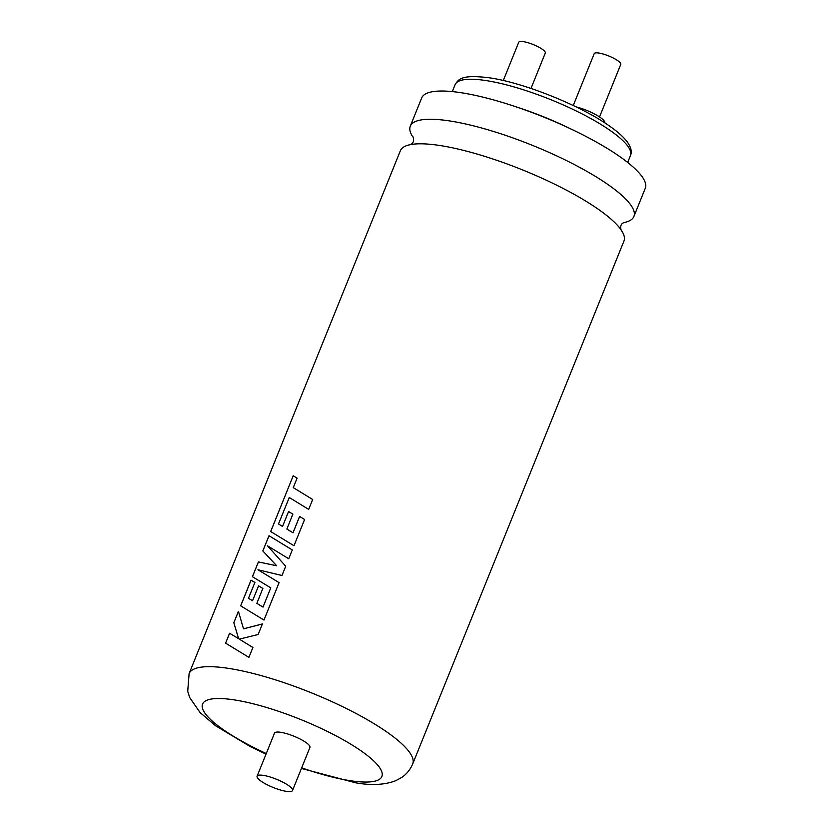<?xml version="1.0" encoding="UTF-8"?>
<svg xmlns="http://www.w3.org/2000/svg" width="833" height="833" viewBox="0 0 833 833"><rect width="100%" height="100%" fill="white"/><g stroke="black" fill="none" stroke-linecap="round" stroke-linejoin="round"><path stroke-width="1.25" d="M189.112 673.595L400.371 150.711A120.577 27.968 22 0 1 409.097 144.911A120.577 27.968 22 0 1 439.324 145.421A120.577 27.968 22 0 1 597.615 208.781A120.577 27.968 22 0 1 621.72 230.814A120.577 27.968 22 0 1 623.959 241.049L412.71 763.934A120.577 27.968 22 0 0 352.682 711.726A120.577 27.968 22 0 0 228.065 668.295A120.577 27.968 22 0 0 189.112 673.595L187.717 691.348L189.737 697.606L200.066 712.538L215.497 725.71L250.129 746.483L266.008 754.146M409.097 144.911C416.635 143.588 412.335 134.675 412.522 136.414A120.577 27.968 22 0 1 410.284 126.179A120.577 27.968 22 0 1 449.237 120.879A120.577 27.968 22 0 1 607.538 184.239A120.577 27.968 22 0 1 633.882 216.518A120.577 27.968 22 0 1 625.146 222.317C617.607 223.64 621.918 232.553 621.72 230.814M312.698 499.519L293.268 487.628L297.11 478.121L293.195 475.778L270.673 531.537L293.987 545.75L304.597 519.511L299.63 516.46L293.018 532.808L286.864 529.059L292.862 514.138L288.572 511.545L282.543 526.456L278.503 523.988L289.27 497.52L308.679 509.39L312.677 499.498L293.268 487.628M292.893 514.159L288.572 511.545L282.543 526.456M292.321 549.957L269.017 535.744L262.864 550.977L276.691 565.784L258.428 561.942L252.451 576.738M279.107 582.663L257.938 569.751L281.971 575.499L285.719 566.242L267.508 545.813L288.739 558.756L292.3 549.936L268.986 535.723L262.822 550.957L276.671 565.763L258.397 561.931L252.42 576.717L270.756 587.838L263.009 607.111L256.845 603.363L262.843 588.431L258.553 585.849L252.524 600.749L248.484 598.292L254.877 582.465L251.014 580.185L240.654 605.841L263.967 620.064L279.086 582.642L257.938 569.751M262.874 588.452L258.553 585.849M262.426 623.959L243.507 628.842L238.436 611.318L233.823 622.74L238.613 638.682L229.575 633.257L225.576 643.149L248.9 657.362L252.888 647.48L239.3 639.14L258.136 634.507L262.405 623.938L243.475 628.821M252.909 647.501L239.3 639.14M503.288 80.509L518.74 42.275A14.328 3.322 22 0 1 523.363 41.65A14.328 3.322 22 0 1 538.17 46.815A14.328 3.322 22 0 1 545.303 53.01L530.985 88.444M573.26 105.52L594.21 53.666A14.328 3.322 22 0 1 598.833 53.041A14.328 3.322 22 0 1 613.64 58.206A14.328 3.322 22 0 1 620.772 64.401L599.541 116.953M410.284 126.179L421.685 97.94A120.577 27.968 22 0 1 460.639 92.65A120.577 27.968 22 0 1 514.888 106.447A120.577 27.968 22 0 1 572.344 129.656A120.577 27.968 22 0 1 645.283 188.279L633.882 216.518M304.597 519.511L299.599 516.439L292.997 532.787L286.844 529.038M270.787 587.848L262.978 607.09L256.824 603.342M263.27 775.367A19.097 4.436 -158 0 0 257.105 776.2A19.097 4.436 -158 0 0 266.612 784.467A19.097 4.436 -158 0 0 286.354 791.35A19.097 4.436 -158 0 0 292.518 790.507A19.097 4.436 -158 0 0 283.012 782.239A19.097 4.436 -158 0 0 263.27 775.367M292.518 790.507L309.918 747.44A19.097 4.436 -158 0 0 300.411 739.173A19.097 4.436 -158 0 0 280.669 732.29A19.097 4.436 -158 0 0 274.505 733.134L257.105 776.2M514.888 106.447L521.229 108.561A94.566 21.939 22 0 1 566.294 126.772L572.344 129.656M576.113 106.895A21.491 4.988 22 0 1 604.852 122.899M238.457 611.38L233.823 622.74M233.854 622.761L238.613 638.682M238.644 638.703L229.575 633.257M229.606 633.278L225.608 643.17M258.574 585.859L252.524 600.749M252.555 600.77L248.484 598.292M254.908 582.486L251.014 580.185M251.056 580.205L240.685 605.862M297.142 478.142L293.195 475.778L270.704 531.558M282.574 526.466L278.503 523.988M301.681 767.839A96.711 22.439 -158 0 0 350.641 780.76A96.711 22.439 -158 0 0 360.751 750.637A96.711 22.439 -158 0 0 233.792 699.814A96.711 22.439 -158 0 0 204.075 711.83A96.711 22.439 -158 0 0 266.258 753.521M485.649 80.52A94.566 21.939 -158 0 0 455.099 84.674C458.619 79.25 461.076 74.356 489.252 77.792C523.353 82.582 580.091 105.27 608.996 125.679C616.92 131.135 622.813 136.279 626.666 141.11C630.945 146.806 632.216 151.606 630.466 155.521A94.566 21.939 -158 0 0 583.392 114.579A94.566 21.939 -158 0 0 485.649 80.52M301.431 768.463L355.774 782.833C371.403 785.592 384.69 784.894 395.644 780.74L401.444 777.626C406.4 774.398 410.159 769.838 412.71 763.934M455.099 84.674L452.298 91.599M630.466 155.521L627.665 162.456"/></g></svg>
